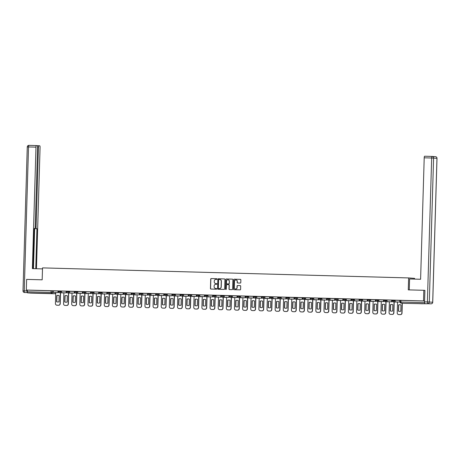 <?xml version="1.0" encoding="UTF-8"?>
<svg xmlns="http://www.w3.org/2000/svg" width="460" height="460" viewBox="0 0 460 460"><rect width="100%" height="100%" fill="white"/><g stroke="black" fill="none" stroke-linecap="round" stroke-linejoin="round"><path stroke-width="0.69" d="M217.045 279.088A0.368 0.356 -85.9 0 0 216.695 278.708L211.255 278.559A0.523 0.512 -85.9 0 0 210.726 279.07L210.444 288.523A0.523 0.512 -85.9 0 0 210.945 289.064L216.384 289.214A0.368 0.356 -85.9 0 0 216.752 288.857A0.368 0.356 -85.9 0 0 216.407 288.477L215.7 288.46A1.679 1.639 -85.9 0 1 214.113 286.735L214.136 285.947A1.679 1.639 -85.9 0 1 215.826 284.309L216.528 284.326A0.368 0.356 -85.9 0 0 216.896 283.969A0.368 0.356 -85.9 0 0 216.551 283.596L215.843 283.573A1.679 1.639 -85.9 0 1 214.256 281.848L214.279 281.06A1.679 1.639 -85.9 0 1 215.97 279.427L216.671 279.444A0.368 0.356 -85.9 0 0 217.045 279.088M36.369 293.141L41.469 293.33L36.369 293.141M417.392 303.6L422.493 303.79L417.392 303.6M240.252 283.061A0.523 0.512 -85.9 0 0 240.781 282.549L240.862 279.898A0.523 0.512 -85.9 0 0 240.384 279.358L234.324 279.191A0.523 0.512 -85.9 0 0 233.795 279.703L233.513 289.156A0.523 0.512 -85.9 0 0 234.013 289.696L240.051 289.863A0.523 0.512 -85.9 0 0 240.58 289.351L240.678 286.149A0.523 0.512 -85.9 0 0 240.177 285.608L237.596 285.539A0.523 0.512 -85.9 0 0 237.067 286.051L237.021 287.638A1.403 1.368 -85.9 0 1 235.549 289.001A1.403 1.368 -85.9 0 1 234.278 287.563L234.462 281.336A1.403 1.368 -85.9 0 1 235.934 279.973A1.403 1.368 -85.9 0 1 237.205 281.416L237.17 282.452A0.523 0.512 -85.9 0 0 237.67 282.992L240.252 283.061M26.312 290.041L26.628 279.392L42.17 279.818L42.527 267.887L408.629 277.932L408.279 289.869L423.821 290.294L423.51 300.943L26.312 290.041L27.364 290.116L27.318 291.772L55.608 292.589M224.934 279.461A0.523 0.512 -85.9 0 0 224.44 278.921L218.396 278.754A0.523 0.512 -85.9 0 0 217.867 279.266L217.591 288.719A0.523 0.512 -85.9 0 0 218.086 289.26L224.129 289.426A0.523 0.512 -85.9 0 0 224.658 288.914L224.934 279.461M226.36 278.973L232.403 279.139A0.523 0.512 -85.9 0 0 232.403 279.139A0.523 0.512 -85.9 0 1 232.898 279.68L232.616 289.133A0.523 0.512 -85.9 0 1 232.093 289.645L229.505 289.576A0.523 0.512 -85.9 0 1 229.011 289.035L229.12 285.2A0.523 0.512 -85.9 0 0 228.626 284.659L226.912 284.613A0.523 0.512 -85.9 0 0 226.383 285.125L226.262 289.116A0.368 0.356 -85.9 0 1 225.877 289.472A0.368 0.356 -85.9 0 1 225.549 289.098L225.831 279.484A0.523 0.512 -85.9 0 1 226.36 278.973L232.472 279.145M414.569 279.105L414.592 278.363L408.629 277.932M423.51 300.943L424.563 301.018L424.718 303.767L428.26 303.744A1.604 0.356 -88.4 0 1 428.26 303.744L431.077 303.824A1.604 1.564 -85.9 0 0 432.687 302.26L436.96 158.32L433.584 158.079L429.312 302.019L432.728 302.266L437 158.326A1.604 1.604 0 0 0 435.511 156.676A1.604 1.564 94.1 0 1 436.96 158.32M423.821 290.294L424.758 290.363M27.364 290.116L53.389 290.892M30.9 293.106L54.533 293.756L30.895 293.106L27.525 292.859L27.318 291.772M53.337 292.52L58.138 292.658L58.058 290.984L53.36 290.858L53.337 292.52L57.983 292.646L58.029 290.984M61.502 291.082L61.479 292.738L66.119 292.87L66.171 291.209L61.502 291.082M61.479 292.738L66.275 292.882L66.194 291.209M69.615 292.962L74.411 293.101L74.336 291.433L69.638 291.306L69.615 292.962L74.255 293.089L74.307 291.433M77.751 293.187L82.553 293.325L82.472 291.657L77.774 291.531L77.751 293.187L82.397 293.313L82.443 291.657M85.893 293.411L90.689 293.549L90.609 291.881L85.916 291.749L85.893 293.411L90.534 293.537L90.585 291.881M98.877 292.117L94.053 291.973L94.03 293.635L98.67 293.762L98.722 292.106M102.166 293.859L106.967 293.998L106.887 292.324L102.189 292.198L102.166 293.859L106.812 293.986L106.858 292.324M110.331 292.422L115.201 292.566L115.103 294.222L110.308 294.084L110.354 292.422M118.467 292.646L123.337 292.784L123.24 294.44L118.444 294.302L118.49 292.646M126.58 294.526L131.382 294.664L131.301 292.997L126.603 292.87L126.58 294.526L131.226 294.653L131.273 292.997M134.717 294.751L139.518 294.889L139.438 293.221L134.74 293.089L134.717 294.751L139.363 294.877L139.409 293.221M142.859 294.975L147.654 295.113L147.574 293.445L142.882 293.313L142.859 294.975L147.499 295.101L147.551 293.445M150.995 295.199L155.79 295.337L155.716 293.67L151.018 293.537L150.995 295.199L155.641 295.326L155.687 293.664M159.131 295.423L163.933 295.561L163.852 293.888L159.154 293.762L159.131 295.423L163.777 295.55L163.823 293.888M167.273 295.642L172.069 295.786L171.988 294.112L167.296 293.986L167.273 295.642L171.913 295.774L171.965 294.112M175.409 295.866L180.205 296.004L180.13 294.337L175.433 294.21L175.409 295.866L180.05 295.993L180.102 294.337M183.546 296.091L188.347 296.228L188.267 294.561L183.569 294.434L183.546 296.091L188.192 296.217L188.238 294.561M191.711 294.653L191.688 296.315L196.328 296.441L196.38 294.785L191.711 294.653M191.688 296.315L196.483 296.453L196.403 294.785M199.847 294.877L199.824 296.539L204.464 296.666L204.516 295.009L199.847 294.877M207.96 296.763L212.761 296.901L212.681 295.234L207.983 295.101L207.96 296.763L212.606 296.89L212.652 295.228M216.096 296.987L220.898 297.125L220.817 295.452L216.125 295.326L216.096 296.987L220.742 297.114L220.794 295.452M224.238 297.206L229.034 297.35L228.953 295.676L224.261 295.55L224.238 297.206L228.879 297.338L228.93 295.676M232.375 297.43L237.17 297.568L237.095 295.901L232.398 295.774L232.375 297.43L237.021 297.557L237.067 295.901M240.511 297.654L245.312 297.792L245.232 296.125L240.534 295.998L240.511 297.654L245.157 297.781L245.203 296.125M248.676 296.217L253.546 296.361L253.448 298.017L248.653 297.879L248.699 296.217M256.789 298.103L261.585 298.241L261.51 296.573L256.812 296.441L256.789 298.103L261.43 298.229L261.481 296.568M264.925 298.327L269.727 298.465L269.646 296.792L264.948 296.666L264.925 298.327L269.571 298.454L269.617 296.792M273.067 298.551L277.863 298.69L277.782 297.016L273.09 296.89L273.067 298.551L277.708 298.678L277.76 297.016M281.204 298.77L285.999 298.908L285.919 297.24L281.227 297.114L281.204 298.77L285.844 298.902L285.896 297.24M289.34 298.994L294.141 299.132L294.061 297.465L289.363 297.338L289.34 298.994L293.986 299.121L294.032 297.465M297.482 299.218L302.277 299.356L302.197 297.689L297.505 297.557L297.482 299.218L302.122 299.345L302.174 297.689M310.466 297.925L305.641 297.781L305.618 299.443L310.259 299.569L310.31 297.913M313.754 299.667L318.556 299.805L318.475 298.137L313.777 298.005L313.754 299.667L318.4 299.793L318.447 298.132M321.891 299.891L326.692 300.029L326.611 298.356L321.914 298.229L321.891 299.891L326.537 300.018L326.583 298.356M330.056 298.454L330.033 300.11L334.673 300.242L334.725 298.58L330.056 298.454M330.033 300.11L334.828 300.253L334.748 298.58M338.169 300.334L342.964 300.472L342.89 298.804L338.192 298.678L338.169 300.334L342.809 300.46L342.861 298.804M346.305 300.558L351.106 300.696L351.026 299.029L346.328 298.902L346.305 300.558L350.951 300.685L350.997 299.029M354.447 300.782L359.243 300.921L359.162 299.253L354.47 299.121L354.447 300.782L359.087 300.909L359.139 299.253M362.584 301.007L367.379 301.145L367.304 299.477L362.606 299.345L362.584 301.007L367.224 301.133L367.275 299.477M370.72 301.231L375.521 301.369L375.44 299.702L370.743 299.569L370.72 301.231L375.366 301.358L375.412 299.696M378.885 299.793L383.755 299.937L383.657 301.593L378.862 301.455L378.908 299.793M387.021 300.018L391.897 300.156L391.793 301.817L386.998 301.674L387.044 300.018M395.134 301.898L399.935 302.036L399.855 300.368L395.157 300.242L395.134 301.898L399.78 302.024L399.826 300.368M391.989 300.133L395.186 300.271M383.853 299.909L387.044 300.046M375.711 299.69L378.908 299.828M367.574 299.466L370.772 299.604M359.438 299.241L362.629 299.379M351.296 299.017L354.493 299.155M343.16 298.793L346.357 298.931M335.024 298.569L338.215 298.707M326.882 298.35L330.079 298.483M318.745 298.126L321.942 298.264M310.609 297.902L313.806 298.04M302.473 297.678L305.664 297.815M294.331 297.453L297.528 297.591M286.195 297.229L289.392 297.367M278.058 297.005L281.25 297.143M272.004 296.844L271.986 297.43A1.069 1.046 94.1 0 1 270.865 298.471A1.069 1.046 94.1 0 1 269.899 297.373L269.893 296.78L273.113 296.924M261.78 296.562L264.977 296.7M253.644 296.338L256.835 296.476M245.502 296.113L248.699 296.251M237.366 295.889L240.563 296.027M229.23 295.665L232.421 295.803M221.087 295.447L224.284 295.579M212.951 295.222L216.148 295.36M204.815 294.998L208.012 295.136M196.679 294.774L199.87 294.912M188.537 294.549L191.734 294.688M180.4 294.325L183.597 294.463M172.264 294.101L175.455 294.239M164.122 293.882L167.319 294.015M155.986 293.658L159.183 293.796M147.85 293.434L151.041 293.572M139.708 293.21L142.905 293.348M131.571 292.986L134.768 293.123M123.435 292.761L126.632 292.899M115.299 292.537L118.49 292.675M107.157 292.318L110.354 292.457M99.021 292.094L102.218 292.232M90.884 291.87L94.076 292.008M82.742 291.646L85.939 291.784M74.606 291.421L77.803 291.559M66.47 291.197L69.661 291.335M58.328 290.979L61.525 291.111M424.563 301.018L400.125 300.357M216.614 283.601L215.964 283.584M216.464 288.483L215.82 288.466M216.758 278.714L211.376 278.57A0.523 0.512 -85.9 0 0 210.847 279.082L210.565 288.535A0.523 0.512 -85.9 0 0 210.99 289.064M224.514 278.927L218.517 278.766A0.523 0.512 -85.9 0 0 217.988 279.277L217.706 288.73A0.523 0.512 -85.9 0 0 218.132 289.26M218.937 279.507A0.368 0.356 -85.9 0 0 218.569 279.864L218.322 288.161A0.368 0.356 -85.9 0 0 218.672 288.541L219.414 288.558A1.679 1.639 -85.9 0 0 221.105 286.925L221.271 281.25A1.679 1.639 -85.9 0 0 219.684 279.525L218.937 279.507M219.811 279.536A1.679 1.639 -85.9 0 1 221.392 281.261L221.22 286.931A1.679 1.639 -85.9 0 1 219.535 288.57L218.655 288.541M228.672 284.665L228.746 284.671A0.523 0.512 -85.9 0 1 229.241 285.211L229.126 289.041A0.523 0.512 -85.9 0 0 229.552 289.576M226.481 278.984A0.523 0.512 -85.9 0 0 225.952 279.496L225.664 289.104A0.368 0.356 -85.9 0 0 225.94 289.472M229.241 281.221A1.403 1.368 -85.9 0 0 227.97 279.783A1.403 1.368 -85.9 0 0 226.498 281.146L226.435 283.337A0.523 0.512 -85.9 0 0 226.929 283.877L228.649 283.923A0.523 0.512 -85.9 0 0 229.178 283.412L229.362 281.233A1.403 1.368 -85.9 0 0 228.033 279.789M227.004 283.883A0.523 0.512 -85.9 0 0 227.05 283.889L228.769 283.935A0.523 0.512 -85.9 0 0 229.293 283.423L229.178 283.412M229.362 281.233L229.293 283.423M235.997 279.979A1.403 1.368 -85.9 0 1 237.325 281.422L237.291 282.457A0.523 0.512 -85.9 0 0 237.716 282.992M235.606 289.006A1.403 1.368 -85.9 0 0 237.136 287.644L237.021 287.638M240.252 285.614L237.711 285.545A0.523 0.512 -85.9 0 0 237.187 286.057L237.136 287.644M240.436 279.364L234.445 279.203A0.523 0.512 -85.9 0 0 233.916 279.714L233.634 289.167A0.523 0.512 -85.9 0 0 234.059 289.696M60.547 292.755L60.225 303.692A1.604 1.564 94.1 0 1 58.61 305.256L57.097 305.216A1.604 1.564 -85.9 0 1 56.959 305.204L57.097 305.216M57.73 302.007A3.318 3.237 94.1 0 1 56.758 301.754L56.942 295.538A3.318 3.237 -85.9 0 1 58.213 295.337M60.392 292.744L60.07 303.68A1.604 1.564 94.1 0 1 58.454 305.244L56.942 305.204A1.604 1.564 -85.9 0 1 55.424 303.554L55.752 292.589M56.787 295.527L56.603 301.743A3.318 3.237 94.1 0 0 59.001 301.806L59.185 295.596A3.318 3.237 -85.9 0 0 56.787 295.527L56.942 295.538M42.498 268.893L32.372 268.611L35.978 147.148L28.52 146.941L24.248 290.881L27.065 290.956L27.088 290.093M35.236 227.033L36.081 227.056L38.444 147.327L37.599 147.303M36.081 227.056A1.604 0.356 91.6 0 0 36.392 228.683L34.264 228.626M35.765 268.703L36.95 228.723L36.392 228.683M36.466 268.726L40.066 147.441A1.604 0.356 91.6 0 0 39.755 145.814L38.853 145.745A1.604 0.356 91.6 0 0 38.847 145.745A1.604 0.356 91.6 0 0 38.444 147.327M27.065 290.956A1.604 0.356 91.6 0 0 27.376 292.589L24.489 292.508A1.604 1.564 94.1 0 0 24.558 292.514A1.604 0.356 -88.4 0 1 24.248 290.881L23.04 290.864M34.833 228.574L34.828 228.574A1.604 0.356 91.6 0 0 34.833 228.574A1.604 0.356 91.6 0 0 35.236 226.993L37.599 147.263A1.604 0.356 91.6 0 0 37.289 145.636L36.386 145.567A1.604 0.356 91.6 0 0 36.38 145.567A1.604 0.356 91.6 0 0 35.978 147.148M34.828 228.574L34.27 228.534L33.08 268.634M33.471 268.64L34.655 228.66L34.264 228.637M34.655 228.66L36.95 228.723M409.268 289.892L409.59 278.967L420.601 279.266L424.206 157.803A1.604 0.356 -88.4 0 1 424.603 156.222A1.604 0.356 -88.4 0 1 424.609 156.222L432.066 156.429A1.604 0.356 91.6 0 0 431.664 158.01L424.206 157.803M424.885 303.502A1.604 0.356 -88.4 0 1 424.574 301.869L424.913 290.363M68.684 292.974L68.362 303.916A1.604 1.564 94.1 0 1 66.746 305.48L65.234 305.434A1.604 1.564 -85.9 0 1 65.101 305.428M65.866 302.231A3.318 3.237 94.1 0 1 64.894 301.978L65.079 295.763A3.318 3.237 -85.9 0 1 66.349 295.561M68.528 292.962L68.206 303.905A1.604 1.564 94.1 0 1 66.591 305.469L65.079 305.423A1.604 1.564 -85.9 0 1 63.56 303.778L63.888 292.813M64.923 295.751L64.739 301.967A3.318 3.237 94.1 0 0 67.137 302.03L67.321 295.815A3.318 3.237 -85.9 0 0 64.923 295.751L65.079 295.763M76.826 293.198L76.498 304.141A1.604 1.564 94.1 0 1 74.888 305.699L73.376 305.659A1.604 1.564 -85.9 0 1 73.238 305.653L73.376 305.659M74.008 302.456A3.318 3.237 94.1 0 1 73.031 302.203L73.215 295.987A3.318 3.237 -85.9 0 1 74.485 295.786M76.67 293.187L76.343 304.129A1.604 1.564 94.1 0 1 74.733 305.693L73.221 305.647A1.604 1.564 -85.9 0 1 71.703 304.002L72.025 293.037M73.059 295.975L72.875 302.191A3.318 3.237 94.1 0 0 75.279 302.254L75.463 296.039A3.318 3.237 -85.9 0 0 73.059 295.975L73.215 295.987M84.962 293.422L84.634 304.365A1.604 1.564 94.1 0 1 83.024 305.923L81.512 305.883A1.604 1.564 -85.9 0 1 81.374 305.871L81.512 305.883M82.145 302.68A3.318 3.237 94.1 0 1 81.173 302.421L81.357 296.211A3.318 3.237 -85.9 0 1 82.627 296.01M84.807 293.411L84.479 304.353A1.604 1.564 94.1 0 1 82.869 305.911L81.357 305.871A1.604 1.564 -85.9 0 1 79.839 304.227L80.166 293.261M81.201 296.2L81.017 302.416A3.318 3.237 94.1 0 0 83.415 302.479L83.599 296.263A3.318 3.237 -85.9 0 0 81.201 296.2L81.357 296.211M93.098 293.647L92.776 304.583A1.604 1.564 94.1 0 1 91.16 306.147L89.648 306.107A1.604 1.564 -85.9 0 1 89.51 306.096L89.648 306.107M90.281 302.904A3.318 3.237 94.1 0 1 89.309 302.645L89.493 296.43A3.318 3.237 -85.9 0 1 90.764 296.228M92.943 293.635L92.621 304.577A1.604 1.564 94.1 0 1 91.005 306.136L89.493 306.096A1.604 1.564 -85.9 0 1 87.975 304.445L88.303 293.486M89.338 296.418L89.154 302.634A3.318 3.237 94.1 0 0 91.551 302.703L91.735 296.487A3.318 3.237 -85.9 0 0 89.338 296.418L89.493 296.43M101.24 293.871L100.912 304.808A1.604 1.564 94.1 0 1 99.302 306.372L97.784 306.331A1.604 1.564 -85.9 0 1 97.652 306.32M98.423 303.128A3.318 3.237 94.1 0 1 97.445 302.87L97.629 296.654A3.318 3.237 -85.9 0 1 98.9 296.453M98.877 292.111L98.825 293.773L94.03 293.635M101.085 293.859L100.757 304.796A1.604 1.564 94.1 0 1 99.147 306.36L97.635 306.32A1.604 1.564 -85.9 0 1 96.117 304.669L96.439 293.71M97.474 296.642L97.29 302.858A3.318 3.237 94.1 0 0 99.693 302.927L99.877 296.711A3.318 3.237 -85.9 0 0 97.474 296.642L97.629 296.654M109.376 294.095L109.049 305.032A1.604 1.564 94.1 0 1 107.439 306.596L105.926 306.555A1.604 1.564 -85.9 0 1 105.788 306.544M106.559 303.353A3.318 3.237 94.1 0 1 105.581 303.094L105.771 296.878A3.318 3.237 -85.9 0 1 107.036 296.677M109.221 294.084L108.893 305.02A1.604 1.564 94.1 0 1 107.284 306.584L105.771 306.544A1.604 1.564 -85.9 0 1 104.253 304.894L104.581 293.928M105.616 296.867L105.432 303.082A3.318 3.237 94.1 0 0 107.83 303.151L108.014 296.936A3.318 3.237 -85.9 0 0 105.616 296.867L105.771 296.878M117.513 294.314L117.191 305.256A1.604 1.564 94.1 0 1 115.575 306.82L114.063 306.78A1.604 1.564 -85.9 0 1 113.925 306.768M114.695 303.571A3.318 3.237 94.1 0 1 113.723 303.318L113.907 297.103A3.318 3.237 -85.9 0 1 115.178 296.901M115.103 294.222L110.308 294.084M114.948 294.21L115 292.548M117.357 294.308L117.035 305.244A1.604 1.564 94.1 0 1 115.42 306.808L113.907 306.768A1.604 1.564 -85.9 0 1 112.389 305.118L112.717 294.153M113.752 297.091L113.568 303.307A3.318 3.237 94.1 0 0 115.966 303.37L116.15 297.154A3.318 3.237 -85.9 0 0 113.752 297.091L113.907 297.103M125.649 294.538L125.327 305.48A1.604 1.564 94.1 0 1 123.711 307.044L122.199 306.998A1.604 1.564 -85.9 0 1 122.067 306.992M122.837 303.796A3.318 3.237 94.1 0 1 121.86 303.542L122.044 297.327A3.318 3.237 -85.9 0 1 123.314 297.125M123.24 294.44L118.444 294.302M123.084 294.434L123.136 292.773M125.494 294.526L125.172 305.469A1.604 1.564 94.1 0 1 123.562 307.033L122.044 306.987A1.604 1.564 -85.9 0 1 120.531 305.342L120.853 294.377M121.888 297.315L121.704 303.531A3.318 3.237 94.1 0 0 124.102 303.594L124.292 297.378A3.318 3.237 -85.9 0 0 121.888 297.315L122.044 297.327M133.791 294.762L133.463 305.704A1.604 1.564 94.1 0 1 131.853 307.263L130.341 307.222A1.604 1.564 -85.9 0 1 130.203 307.211M130.974 304.02A3.318 3.237 94.1 0 1 129.996 303.767L130.18 297.551A3.318 3.237 -85.9 0 1 131.451 297.35M133.636 294.751L133.308 305.693A1.604 1.564 94.1 0 1 131.698 307.251L130.186 307.211A1.604 1.564 -85.9 0 1 128.668 305.566L128.99 294.601M130.03 297.539L129.841 303.755A3.318 3.237 94.1 0 0 132.244 303.818L132.428 297.603A3.318 3.237 -85.9 0 0 130.03 297.539L130.18 297.551M141.927 294.986L141.605 305.929A1.604 1.564 94.1 0 1 139.989 307.487L138.477 307.447A1.604 1.564 -85.9 0 1 138.339 307.435M139.11 304.244A3.318 3.237 94.1 0 1 138.138 303.985L138.322 297.775A3.318 3.237 -85.9 0 1 139.593 297.568M141.772 294.975L141.45 305.917A1.604 1.564 94.1 0 1 139.834 307.475L138.322 307.435A1.604 1.564 -85.9 0 1 136.804 305.785L137.132 294.825M138.167 297.764L137.983 303.974A3.318 3.237 94.1 0 0 140.38 304.043L140.564 297.827A3.318 3.237 -85.9 0 0 138.167 297.764L138.322 297.775M150.064 295.211L149.742 306.147A1.604 1.564 94.1 0 1 148.126 307.711L146.613 307.671A1.604 1.564 -85.9 0 1 146.481 307.659M147.246 304.468A3.318 3.237 94.1 0 1 146.274 304.209L146.458 297.994A3.318 3.237 -85.9 0 1 147.729 297.792M149.908 295.199L149.586 306.136A1.604 1.564 94.1 0 1 147.97 307.7L146.458 307.659A1.604 1.564 -85.9 0 1 144.94 306.009L145.268 295.05M146.303 297.982L146.119 304.198A3.318 3.237 94.1 0 0 148.517 304.267L148.701 298.051A3.318 3.237 -85.9 0 0 146.303 297.982L146.458 297.994M158.205 295.435L157.878 306.372A1.604 1.564 94.1 0 1 156.268 307.935L154.755 307.895A1.604 1.564 -85.9 0 1 154.617 307.884M155.388 304.692A3.318 3.237 94.1 0 1 154.411 304.434L154.594 298.218A3.318 3.237 -85.9 0 1 155.865 298.017M158.05 295.423L157.722 306.36A1.604 1.564 94.1 0 1 156.112 307.924L154.6 307.884A1.604 1.564 -85.9 0 1 153.082 306.233L153.404 295.268M154.439 298.207L154.255 304.422A3.318 3.237 94.1 0 0 156.659 304.491L156.843 298.275A3.318 3.237 -85.9 0 0 154.439 298.207L154.594 298.218M166.342 295.659L166.014 306.596A1.604 1.564 94.1 0 1 164.404 308.16L162.892 308.119A1.604 1.564 -85.9 0 1 162.754 308.108M163.524 304.911A3.318 3.237 94.1 0 1 162.552 304.658L162.736 298.442A3.318 3.237 -85.9 0 1 164.007 298.241M166.186 295.648L165.864 306.584A1.604 1.564 94.1 0 1 164.249 308.148L162.736 308.108A1.604 1.564 -85.9 0 1 161.218 306.458L161.546 295.492M162.581 298.431L162.397 304.647A3.318 3.237 94.1 0 0 164.795 304.71L164.979 298.5A3.318 3.237 -85.9 0 0 162.581 298.431L162.736 298.442M174.478 295.878L174.156 306.82A1.604 1.564 94.1 0 1 172.54 308.384L171.028 308.338A1.604 1.564 -85.9 0 1 170.896 308.332M171.66 305.135A3.318 3.237 94.1 0 1 170.689 304.882L170.873 298.666A3.318 3.237 -85.9 0 1 172.143 298.465M174.323 295.866L174.001 306.808A1.604 1.564 94.1 0 1 172.385 308.372L170.873 308.327A1.604 1.564 -85.9 0 1 169.355 306.682L169.683 295.717M170.717 298.655L170.533 304.871A3.318 3.237 94.1 0 0 172.931 304.934L173.115 298.718A3.318 3.237 -85.9 0 0 170.717 298.655L170.873 298.666M182.62 296.102L182.292 307.044A1.604 1.564 94.1 0 1 180.682 308.608L179.17 308.562A1.604 1.564 -85.9 0 1 179.032 308.556L179.17 308.562M179.802 305.359A3.318 3.237 94.1 0 1 178.825 305.106L179.009 298.891A3.318 3.237 -85.9 0 1 180.28 298.69M182.465 296.091L182.137 307.033A1.604 1.564 94.1 0 1 180.527 308.597L179.015 308.551A1.604 1.564 -85.9 0 1 177.497 306.906L177.819 295.941M178.854 298.879L178.67 305.095A3.318 3.237 94.1 0 0 181.073 305.158L181.257 298.942A3.318 3.237 -85.9 0 0 178.854 298.879L179.009 298.891M190.756 296.326L190.428 307.268A1.604 1.564 94.1 0 1 188.818 308.827L187.306 308.786A1.604 1.564 -85.9 0 1 187.168 308.775L187.306 308.786M187.939 305.584A3.318 3.237 94.1 0 1 186.961 305.331L187.151 299.115A3.318 3.237 -85.9 0 1 188.416 298.914M190.601 296.315L190.273 307.257A1.604 1.564 94.1 0 1 188.663 308.815L187.151 308.775A1.604 1.564 -85.9 0 1 185.633 307.13L185.961 296.165M186.996 299.103L186.812 305.319A3.318 3.237 94.1 0 0 189.209 305.382L189.393 299.167A3.318 3.237 -85.9 0 0 186.996 299.103L187.151 299.115M198.892 296.55L198.57 307.493A1.604 1.564 94.1 0 1 196.955 309.051L195.442 309.011A1.604 1.564 -85.9 0 1 195.304 308.999L195.442 309.011M196.075 305.808A3.318 3.237 94.1 0 1 195.103 305.549L195.287 299.334A3.318 3.237 -85.9 0 1 196.558 299.132M198.737 296.539L198.415 307.481A1.604 1.564 94.1 0 1 196.799 309.039L195.287 308.999A1.604 1.564 -85.9 0 1 193.769 307.349L194.097 296.389M195.132 299.328L194.948 305.538A3.318 3.237 94.1 0 0 197.346 305.607L197.53 299.391A3.318 3.237 -85.9 0 0 195.132 299.328L195.287 299.334M207.029 296.775L206.707 307.711A1.604 1.564 94.1 0 1 205.097 309.275L203.579 309.235A1.604 1.564 -85.9 0 1 203.446 309.223L203.579 309.235M204.217 306.032A3.318 3.237 94.1 0 1 203.239 305.773L203.423 299.558A3.318 3.237 -85.9 0 1 204.694 299.356M204.671 295.015L204.619 296.677L199.824 296.539M206.879 296.763L206.552 307.7A1.604 1.564 94.1 0 1 204.941 309.264L203.423 309.223A1.604 1.564 -85.9 0 1 201.911 307.573L202.233 296.614M203.268 299.546L203.084 305.762A3.318 3.237 94.1 0 0 205.482 305.831L205.672 299.615A3.318 3.237 -85.9 0 0 203.268 299.546L203.423 299.558M215.171 296.999L214.843 307.935A1.604 1.564 94.1 0 1 213.233 309.499L211.721 309.459A1.604 1.564 -85.9 0 1 211.583 309.448L211.721 309.459M212.353 306.256A3.318 3.237 94.1 0 1 211.376 305.998L211.56 299.782A3.318 3.237 -85.9 0 1 212.83 299.581M215.015 296.987L214.688 307.924A1.604 1.564 94.1 0 1 213.078 309.488L211.565 309.448A1.604 1.564 -85.9 0 1 210.047 307.797L210.369 296.832M211.41 299.77L211.22 305.986A3.318 3.237 94.1 0 0 213.624 306.055L213.808 299.839A3.318 3.237 -85.9 0 0 211.41 299.77L211.56 299.782M223.307 297.223L222.985 308.16A1.604 1.564 94.1 0 1 221.369 309.724L219.857 309.683A1.604 1.564 -85.9 0 1 219.719 309.672L219.857 309.683M220.489 306.475A3.318 3.237 94.1 0 1 219.518 306.222L219.702 300.006A3.318 3.237 -85.9 0 1 220.972 299.805M223.152 297.212L222.83 308.148A1.604 1.564 94.1 0 1 221.214 309.712L219.702 309.672A1.604 1.564 -85.9 0 1 218.184 308.022L218.511 297.056M219.546 299.995L219.362 306.21A3.318 3.237 94.1 0 0 221.76 306.274L221.944 300.064A3.318 3.237 -85.9 0 0 219.546 299.995L219.702 300.006M231.443 297.442L231.121 308.384A1.604 1.564 94.1 0 1 229.505 309.948L227.993 309.902A1.604 1.564 -85.9 0 1 227.861 309.896M228.626 306.699A3.318 3.237 94.1 0 1 227.654 306.446L227.838 300.23A3.318 3.237 -85.9 0 1 229.109 300.029M231.288 297.43L230.966 308.372A1.604 1.564 94.1 0 1 229.35 309.936L227.838 309.891A1.604 1.564 -85.9 0 1 226.32 308.246L226.648 297.281M227.683 300.219L227.499 306.435A3.318 3.237 94.1 0 0 229.896 306.498L230.08 300.282A3.318 3.237 -85.9 0 0 227.683 300.219L227.838 300.23M239.585 297.666L239.257 308.608A1.604 1.564 94.1 0 1 237.647 310.166L236.135 310.126A1.604 1.564 -85.9 0 1 235.997 310.12M236.768 306.923A3.318 3.237 94.1 0 1 235.79 306.671L235.974 300.455A3.318 3.237 -85.9 0 1 237.245 300.253M239.43 297.654L239.102 308.597A1.604 1.564 94.1 0 1 237.492 310.161L235.98 310.115A1.604 1.564 -85.9 0 1 234.462 308.47L234.784 297.505M235.819 300.443L235.635 306.659A3.318 3.237 94.1 0 0 238.038 306.722L238.222 300.506A3.318 3.237 -85.9 0 0 235.819 300.443L235.974 300.455M247.721 297.89L247.399 308.832A1.604 1.564 94.1 0 1 245.784 310.391L244.271 310.35A1.604 1.564 -85.9 0 1 244.133 310.339M244.904 307.148A3.318 3.237 94.1 0 1 243.932 306.889L244.116 300.679A3.318 3.237 -85.9 0 1 245.387 300.478M247.566 297.879L247.244 308.821A1.604 1.564 94.1 0 1 245.628 310.379L244.116 310.339A1.604 1.564 -85.9 0 1 242.598 308.689L242.926 297.729M243.961 300.667L243.777 306.883A3.318 3.237 94.1 0 0 246.175 306.947L246.359 300.731A3.318 3.237 -85.9 0 0 243.961 300.667L244.116 300.679M255.858 298.115L255.536 309.051A1.604 1.564 94.1 0 1 253.92 310.615L252.408 310.575A1.604 1.564 -85.9 0 1 252.275 310.563M253.04 307.372A3.318 3.237 94.1 0 1 252.068 307.113L252.252 300.897A3.318 3.237 -85.9 0 1 253.523 300.696M253.448 298.017L248.653 297.879M253.293 298.005L253.345 296.349M255.702 298.103L255.38 309.045A1.604 1.564 94.1 0 1 253.765 310.603L252.252 310.563A1.604 1.564 -85.9 0 1 250.734 308.913L251.062 297.953M252.097 300.886L251.913 307.102A3.318 3.237 94.1 0 0 254.311 307.171L254.495 300.955A3.318 3.237 -85.9 0 0 252.097 300.886L252.252 300.897M264 298.339L263.672 309.275A1.604 1.564 94.1 0 1 262.062 310.839L260.55 310.799A1.604 1.564 -85.9 0 1 260.412 310.787M261.182 307.596A3.318 3.237 94.1 0 1 260.205 307.337L260.389 301.122A3.318 3.237 -85.9 0 1 261.659 300.921M263.844 298.327L263.517 309.264A1.604 1.564 94.1 0 1 261.907 310.828L260.394 310.787A1.604 1.564 -85.9 0 1 258.877 309.137L259.198 298.178M260.233 301.11L260.049 307.326A3.318 3.237 94.1 0 0 262.453 307.395L262.637 301.179A3.318 3.237 -85.9 0 0 260.233 301.11L260.389 301.122M272.136 298.563L271.808 309.499A1.604 1.564 94.1 0 1 270.198 311.063L268.686 311.023A1.604 1.564 -85.9 0 1 268.548 311.012M269.318 307.82A3.318 3.237 94.1 0 1 268.347 307.562L268.531 301.346A3.318 3.237 -85.9 0 1 269.801 301.145M271.981 298.551L271.653 309.488A1.604 1.564 94.1 0 1 270.043 311.052L268.531 311.012A1.604 1.564 -85.9 0 1 267.013 309.361L267.34 298.396M268.375 301.334L268.191 307.55A3.318 3.237 94.1 0 0 270.589 307.619L270.773 301.403A3.318 3.237 -85.9 0 0 268.375 301.334L268.531 301.346M280.272 298.781L279.95 309.724A1.604 1.564 94.1 0 1 278.334 311.288L276.822 311.242A1.604 1.564 -85.9 0 1 276.684 311.236M277.455 308.039A3.318 3.237 94.1 0 1 276.483 307.786L276.667 301.57A3.318 3.237 -85.9 0 1 277.938 301.369M280.117 298.776L279.795 309.712A1.604 1.564 94.1 0 1 278.179 311.276L276.667 311.236A1.604 1.564 -85.9 0 1 275.149 309.586L275.477 298.62M276.512 301.559L276.328 307.774A3.318 3.237 94.1 0 0 278.726 307.838L278.909 301.622A3.318 3.237 -85.9 0 0 276.512 301.559L276.667 301.57M288.408 299.006L288.086 309.948A1.604 1.564 94.1 0 1 286.476 311.512L284.958 311.466A1.604 1.564 -85.9 0 1 284.826 311.46M285.597 308.263A3.318 3.237 94.1 0 1 284.619 308.01L284.803 301.794A3.318 3.237 -85.9 0 1 286.074 301.593M288.259 298.994L287.931 309.936A1.604 1.564 94.1 0 1 286.321 311.5L284.809 311.454A1.604 1.564 -85.9 0 1 283.291 309.81L283.613 298.845M284.648 301.783L284.464 307.999A3.318 3.237 94.1 0 0 286.867 308.062L287.051 301.846A3.318 3.237 -85.9 0 0 284.648 301.783L284.803 301.794M296.55 299.23L296.223 310.172A1.604 1.564 94.1 0 1 294.613 311.73L293.101 311.69A1.604 1.564 -85.9 0 1 292.962 311.679M293.733 308.487A3.318 3.237 94.1 0 1 292.755 308.234L292.945 302.019A3.318 3.237 -85.9 0 1 294.21 301.817M296.395 299.218L296.067 310.161A1.604 1.564 94.1 0 1 294.457 311.719L292.945 311.679A1.604 1.564 -85.9 0 1 291.427 310.034L291.755 299.069M292.79 302.007L292.6 308.223A3.318 3.237 94.1 0 0 295.004 308.286L295.188 302.07A3.318 3.237 -85.9 0 0 292.79 302.007L292.945 302.019M304.687 299.454L304.365 310.397A1.604 1.564 94.1 0 1 302.749 311.955L301.237 311.914A1.604 1.564 -85.9 0 1 301.099 311.903M301.869 308.712A3.318 3.237 94.1 0 1 300.897 308.453L301.082 302.243A3.318 3.237 -85.9 0 1 302.352 302.036M304.531 299.443L304.209 310.385A1.604 1.564 94.1 0 1 302.594 311.943L301.082 311.903A1.604 1.564 -85.9 0 1 299.563 310.253L299.891 299.293M300.926 302.231L300.742 308.441A3.318 3.237 94.1 0 0 303.14 308.51L303.324 302.295A3.318 3.237 -85.9 0 0 300.926 302.231L301.082 302.243M312.823 299.678L312.501 310.615A1.604 1.564 94.1 0 1 310.885 312.179L309.373 312.139A1.604 1.564 -85.9 0 1 309.241 312.127M310.011 308.936A3.318 3.237 94.1 0 1 309.034 308.677L309.218 302.461A3.318 3.237 -85.9 0 1 310.488 302.26M310.466 297.919L310.414 299.581L305.618 299.443M312.668 299.667L312.346 310.603A1.604 1.564 94.1 0 1 310.736 312.167L309.218 312.127A1.604 1.564 -85.9 0 1 307.705 310.477L308.027 299.517M309.062 302.45L308.878 308.666A3.318 3.237 94.1 0 0 311.276 308.735L311.466 302.519A3.318 3.237 -85.9 0 0 309.062 302.45L309.218 302.461M320.965 299.903L320.637 310.839A1.604 1.564 94.1 0 1 319.027 312.403L317.515 312.363A1.604 1.564 -85.9 0 1 317.377 312.351L317.515 312.363M318.147 309.16A3.318 3.237 94.1 0 1 317.17 308.901L317.354 302.686A3.318 3.237 -85.9 0 1 318.625 302.484M320.81 299.891L320.482 310.828A1.604 1.564 94.1 0 1 318.872 312.392L317.36 312.351A1.604 1.564 -85.9 0 1 315.842 310.701L316.164 299.736M317.199 302.674L317.015 308.89A3.318 3.237 94.1 0 0 319.418 308.959L319.602 302.743A3.318 3.237 -85.9 0 0 317.199 302.674L317.354 302.686M329.101 300.127L328.779 311.063A1.604 1.564 94.1 0 1 327.163 312.627L325.651 312.587A1.604 1.564 -85.9 0 1 325.513 312.576L325.651 312.587M326.284 309.379A3.318 3.237 94.1 0 1 325.312 309.126L325.496 302.91A3.318 3.237 -85.9 0 1 326.767 302.709M328.946 300.115L328.624 311.052A1.604 1.564 94.1 0 1 327.008 312.616L325.496 312.576A1.604 1.564 -85.9 0 1 323.978 310.925L324.306 299.96M325.341 302.898L325.157 309.114A3.318 3.237 94.1 0 0 327.554 309.178L327.738 302.967A3.318 3.237 -85.9 0 0 325.341 302.898L325.496 302.91M337.237 300.346L336.916 311.288A1.604 1.564 94.1 0 1 335.3 312.852L333.787 312.806A1.604 1.564 -85.9 0 1 333.655 312.8L333.787 312.806M334.42 309.603A3.318 3.237 94.1 0 1 333.448 309.35L333.632 303.134A3.318 3.237 -85.9 0 1 334.903 302.933M337.082 300.334L336.76 311.276A1.604 1.564 94.1 0 1 335.144 312.84L333.632 312.794A1.604 1.564 -85.9 0 1 332.114 311.15L332.442 300.184M333.477 303.123L333.293 309.339A3.318 3.237 94.1 0 0 335.691 309.402L335.875 303.186A3.318 3.237 -85.9 0 0 333.477 303.123L333.632 303.134M345.379 300.57L345.052 311.512A1.604 1.564 94.1 0 1 343.442 313.076L341.929 313.03A1.604 1.564 -85.9 0 1 341.791 313.024L341.929 313.03M342.562 309.827A3.318 3.237 94.1 0 1 341.584 309.574L341.768 303.358A3.318 3.237 -85.9 0 1 343.039 303.157M345.224 300.558L344.897 311.5A1.604 1.564 94.1 0 1 343.286 313.065L341.774 313.018A1.604 1.564 -85.9 0 1 340.256 311.374L340.578 300.409M341.613 303.347L341.429 309.563A3.318 3.237 94.1 0 0 343.833 309.626L344.017 303.41A3.318 3.237 -85.9 0 0 341.613 303.347L341.768 303.358M353.516 300.794L353.188 311.736A1.604 1.564 94.1 0 1 351.578 313.294L350.066 313.254A1.604 1.564 -85.9 0 1 349.928 313.243L350.066 313.254M350.698 310.051A3.318 3.237 94.1 0 1 349.726 309.793L349.91 303.583A3.318 3.237 -85.9 0 1 351.181 303.381M353.36 300.782L353.038 311.725A1.604 1.564 94.1 0 1 351.423 313.283L349.91 313.243A1.604 1.564 -85.9 0 1 348.392 311.598L348.72 300.633M349.755 303.571L349.571 309.787A3.318 3.237 94.1 0 0 351.969 309.85L352.153 303.634A3.318 3.237 -85.9 0 0 349.755 303.571L349.91 303.583M361.652 301.018L361.33 311.955A1.604 1.564 94.1 0 1 359.714 313.519L358.202 313.478A1.604 1.564 -85.9 0 1 358.07 313.467M358.834 310.276A3.318 3.237 94.1 0 1 357.863 310.017L358.047 303.801A3.318 3.237 -85.9 0 1 359.317 303.6M361.497 301.007L361.175 311.949A1.604 1.564 94.1 0 1 359.559 313.507L358.047 313.467A1.604 1.564 -85.9 0 1 356.529 311.817L356.856 300.857M357.891 303.79L357.707 310.005A3.318 3.237 94.1 0 0 360.105 310.074L360.289 303.859A3.318 3.237 -85.9 0 0 357.891 303.79L358.047 303.801M369.794 301.242L369.466 312.179A1.604 1.564 94.1 0 1 367.856 313.743L366.344 313.703A1.604 1.564 -85.9 0 1 366.206 313.691M366.976 310.5A3.318 3.237 94.1 0 1 365.999 310.241L366.183 304.025A3.318 3.237 -85.9 0 1 367.454 303.824M369.639 301.231L369.311 312.167A1.604 1.564 94.1 0 1 367.701 313.731L366.189 313.691A1.604 1.564 -85.9 0 1 364.671 312.041L364.993 301.082M366.028 304.014L365.844 310.23A3.318 3.237 94.1 0 0 368.247 310.299L368.431 304.083A3.318 3.237 -85.9 0 0 366.028 304.014L366.183 304.025M377.93 301.467L377.603 312.403A1.604 1.564 94.1 0 1 375.992 313.967L374.48 313.927A1.604 1.564 -85.9 0 1 374.342 313.916M375.113 310.724A3.318 3.237 94.1 0 1 374.135 310.466L374.325 304.25A3.318 3.237 -85.9 0 1 375.59 304.048M377.775 301.455L377.447 312.392A1.604 1.564 94.1 0 1 375.837 313.956L374.325 313.916A1.604 1.564 -85.9 0 1 372.807 312.265L373.135 301.3M374.17 304.238L373.986 310.454A3.318 3.237 94.1 0 0 376.383 310.523L376.567 304.307A3.318 3.237 -85.9 0 0 374.17 304.238L374.325 304.25M386.066 301.691L385.744 312.627A1.604 1.564 94.1 0 1 384.129 314.191L382.616 314.151A1.604 1.564 -85.9 0 1 382.478 314.14M383.249 310.943A3.318 3.237 94.1 0 1 382.277 310.69L382.461 304.474A3.318 3.237 -85.9 0 1 383.732 304.273M383.657 301.593L378.862 301.455M383.502 301.582L383.554 299.92M385.911 301.679L385.589 312.616A1.604 1.564 94.1 0 1 383.973 314.18L382.461 314.14A1.604 1.564 -85.9 0 1 380.943 312.49L381.271 301.524M382.306 304.462L382.122 310.678A3.318 3.237 94.1 0 0 384.52 310.741L384.704 304.526A3.318 3.237 -85.9 0 0 382.306 304.462L382.461 304.474M394.203 301.909L393.881 312.852A1.604 1.564 94.1 0 1 392.271 314.416L390.753 314.37A1.604 1.564 -85.9 0 1 390.62 314.364M391.391 311.167A3.318 3.237 94.1 0 1 390.413 310.914L390.597 304.698A3.318 3.237 -85.9 0 1 391.868 304.497M391.793 301.817L386.998 301.674M391.638 301.806L391.69 300.144M394.047 301.898L393.725 312.84A1.604 1.564 94.1 0 1 392.115 314.404L390.597 314.358A1.604 1.564 -85.9 0 1 389.085 312.714L389.407 301.748M390.442 304.687L390.258 310.902A3.318 3.237 94.1 0 0 392.656 310.966L392.846 304.75A3.318 3.237 -85.9 0 0 390.442 304.687L390.597 304.698M402.31 303.203L402.017 313.076A1.604 1.564 94.1 0 1 400.407 314.634L398.895 314.594A1.604 1.564 -85.9 0 1 398.757 314.588M399.527 311.391A3.318 3.237 94.1 0 1 398.55 311.138L398.734 304.922A3.318 3.237 -85.9 0 1 400.004 304.721M402.155 303.192L401.862 313.065A1.604 1.564 94.1 0 1 400.252 314.623L398.739 314.582A1.604 1.564 -85.9 0 1 397.221 312.938L397.543 301.973M398.584 304.911L398.394 311.127A3.318 3.237 94.1 0 0 400.798 311.19L400.982 304.974A3.318 3.237 -85.9 0 0 398.584 304.911L398.734 304.922M424.718 303.767L404.466 303.358A1.069 1.046 94.1 0 1 404.369 303.353M52.279 290.812L52.227 292.468A1.069 1.046 -85.9 0 1 51.152 293.509L27.525 292.859M55.602 292.715A1.069 1.046 -85.9 0 1 54.527 293.756L51.152 293.509L50.997 290.766M394.076 300.19L394.059 300.782L395.169 300.863M385.934 299.966L385.917 300.558L387.027 300.639M377.798 299.747L377.781 300.334L378.89 300.414M369.662 299.523L369.644 300.11L370.754 300.19M361.525 299.299L361.508 299.885L362.612 299.966M353.383 299.075L353.366 299.661L354.476 299.742M345.247 298.85L345.23 299.443L346.34 299.523M337.111 298.626L337.094 299.218L338.198 299.299M328.969 298.408L328.952 298.994L330.061 299.075M320.833 298.183L320.815 298.77L321.925 298.85M312.697 297.959L312.679 298.546L313.783 298.626M304.554 297.735L304.537 298.322L305.647 298.402M296.418 297.511L296.401 298.097L297.511 298.178M288.282 297.286L288.265 297.879L289.374 297.959M280.146 297.062L280.123 297.654L281.233 297.735M274.195 298.707A1.069 1.046 -85.9 0 0 274.24 298.712L270.865 298.471A1.069 1.069 0 0 1 269.876 297.367L273.096 297.511M263.867 296.619L263.85 297.206L264.96 297.286M255.731 296.395L255.714 296.982L256.818 297.062M247.589 296.171L247.572 296.757L248.682 296.838M239.453 295.947L239.436 296.539L240.545 296.614M231.317 295.722L231.299 296.315L232.403 296.395M223.175 295.498L223.157 296.091L224.267 296.171M215.038 295.28L215.021 295.866L216.131 295.947M206.902 295.055L206.885 295.642L207.995 295.722M198.76 294.831L198.743 295.418L199.853 295.498M190.624 294.607L190.607 295.193L191.716 295.274M182.488 294.383L182.47 294.975L183.58 295.055M174.352 294.158L174.334 294.751L175.438 294.831M166.209 293.94L166.192 294.526L167.302 294.607M158.073 293.716L158.056 294.302L159.166 294.383M149.937 293.491L149.92 294.078L151.024 294.158M141.795 293.267L141.778 293.854L142.887 293.934M133.659 293.043L133.641 293.63L134.751 293.71M125.522 292.819L125.505 293.411L126.615 293.491M117.38 292.594L117.363 293.187L118.473 293.267M109.244 292.376L109.227 292.962L110.337 293.043M101.108 292.152L101.091 292.738L102.2 292.819M92.972 291.927L92.949 292.514L94.058 292.594M84.83 291.703L84.812 292.29L85.922 292.37M76.693 291.479L76.676 292.071L77.786 292.146M68.557 291.255L68.54 291.847L69.644 291.927M60.415 291.03L60.398 291.623L61.508 291.703M58.311 291.565L60.398 291.623A1.069 1.046 94.1 0 1 59.277 292.663A1.069 1.046 94.1 0 1 58.311 291.565M63.192 292.796A1.069 1.046 94.1 0 1 62.698 292.905A1.069 1.046 -85.9 0 1 62.652 292.905A1.069 1.069 0 0 0 63.21 292.796M62.606 292.899A1.069 1.046 -85.9 0 0 62.652 292.905L59.277 292.663A1.069 1.069 0 0 1 58.288 291.559L58.305 290.973M66.453 291.789L68.54 291.847A1.069 1.046 94.1 0 1 67.419 292.882A1.069 1.046 94.1 0 1 66.453 291.789M74.589 292.014L76.676 292.071A1.069 1.046 94.1 0 1 75.555 293.106A1.069 1.046 94.1 0 1 74.589 292.014M82.719 291.646L82.702 292.232L84.812 292.29A1.069 1.046 94.1 0 1 83.691 293.33A1.069 1.046 94.1 0 1 82.725 292.232A1.069 1.069 0 0 0 83.691 293.33L87.066 293.578A1.069 1.046 -85.9 0 0 87.112 293.578A1.069 1.046 94.1 0 0 87.607 293.463M90.867 292.457L92.949 292.514A1.069 1.046 94.1 0 1 91.833 293.555A1.069 1.046 94.1 0 1 90.867 292.457M99.004 292.681L101.091 292.738A1.069 1.046 94.1 0 1 99.969 293.779A1.069 1.046 94.1 0 1 99.004 292.681M107.14 292.905L109.227 292.962A1.069 1.046 94.1 0 1 108.106 294.003A1.069 1.046 94.1 0 1 107.14 292.905M115.282 293.129L117.363 293.187A1.069 1.046 94.1 0 1 116.248 294.227A1.069 1.046 94.1 0 1 115.282 293.129M123.418 293.353L125.505 293.411A1.069 1.046 94.1 0 1 124.384 294.446A1.069 1.046 94.1 0 1 123.418 293.353M131.554 293.578L133.641 293.63A1.069 1.046 94.1 0 1 132.52 294.67A1.069 1.046 94.1 0 1 131.554 293.578M139.69 293.796L141.778 293.854A1.069 1.046 94.1 0 1 140.656 294.894A1.069 1.046 94.1 0 1 139.69 293.796M147.833 294.02L149.92 294.078A1.069 1.046 94.1 0 1 148.798 295.119A1.069 1.046 94.1 0 1 147.833 294.02M155.969 294.245L158.056 294.302A1.069 1.046 94.1 0 1 156.935 295.343A1.069 1.046 94.1 0 1 155.969 294.245M164.105 294.469L166.192 294.526A1.069 1.046 94.1 0 1 165.071 295.567A1.069 1.046 94.1 0 1 164.105 294.469M172.247 294.693L174.334 294.751A1.069 1.046 94.1 0 1 173.213 295.786A1.069 1.046 94.1 0 1 172.247 294.693M180.383 294.917L182.47 294.975A1.069 1.046 94.1 0 1 181.349 296.01A1.069 1.046 94.1 0 1 180.383 294.917M188.519 295.136L190.607 295.193A1.069 1.046 94.1 0 1 189.486 296.234A1.069 1.046 94.1 0 1 188.519 295.136M196.661 295.36L198.743 295.418A1.069 1.046 94.1 0 1 197.627 296.459A1.069 1.046 94.1 0 1 196.661 295.36M204.798 295.584L206.885 295.642A1.069 1.046 94.1 0 1 205.764 296.683A1.069 1.046 94.1 0 1 204.798 295.584M212.934 295.809L215.021 295.866A1.069 1.046 94.1 0 1 213.9 296.907A1.069 1.046 94.1 0 1 212.934 295.809M221.064 295.441L221.047 296.027L223.157 296.091A1.069 1.046 94.1 0 1 222.036 297.131A1.069 1.046 94.1 0 1 221.07 296.033A1.069 1.069 0 0 0 222.036 297.131L225.411 297.373A1.069 1.046 -85.9 0 0 225.457 297.373A1.069 1.046 94.1 0 0 225.952 297.263M229.212 296.257L231.299 296.315A1.069 1.046 94.1 0 1 230.178 297.35A1.069 1.046 94.1 0 1 229.212 296.257M237.348 296.481L239.436 296.539A1.069 1.046 94.1 0 1 238.314 297.574A1.069 1.046 94.1 0 1 237.348 296.481M245.485 296.7L247.572 296.757A1.069 1.046 94.1 0 1 246.451 297.798A1.069 1.046 94.1 0 1 245.485 296.7M253.627 296.924L255.714 296.982A1.069 1.046 94.1 0 1 254.593 298.022A1.069 1.046 94.1 0 1 253.627 296.924M261.763 297.148L263.85 297.206A1.069 1.046 94.1 0 1 262.729 298.247A1.069 1.046 94.1 0 1 261.763 297.148M278.041 297.597L280.123 297.654A1.069 1.046 94.1 0 1 279.007 298.695A1.069 1.046 94.1 0 1 278.041 297.597M286.177 297.821L288.265 297.879A1.069 1.046 94.1 0 1 287.143 298.914A1.069 1.046 94.1 0 1 286.177 297.821M294.314 298.046L296.401 298.097A1.069 1.046 94.1 0 1 295.28 299.138A1.069 1.046 94.1 0 1 294.314 298.046M302.45 298.264L304.537 298.322A1.069 1.046 94.1 0 1 303.422 299.362A1.069 1.046 94.1 0 1 302.45 298.264M310.592 298.488L312.679 298.546A1.069 1.046 94.1 0 1 311.558 299.586A1.069 1.046 94.1 0 1 310.592 298.488M318.728 298.712L320.815 298.77A1.069 1.046 94.1 0 1 319.694 299.811A1.069 1.046 94.1 0 1 318.728 298.712M326.865 298.937L328.952 298.994A1.069 1.046 94.1 0 1 327.83 300.035A1.069 1.046 94.1 0 1 326.865 298.937M335.006 299.161L337.094 299.218A1.069 1.046 94.1 0 1 335.972 300.253A1.069 1.046 94.1 0 1 335.006 299.161M343.143 299.385L345.23 299.443A1.069 1.046 94.1 0 1 344.109 300.478A1.069 1.046 94.1 0 1 343.143 299.385M351.273 299.017L351.256 299.604L353.366 299.661A1.069 1.046 94.1 0 1 352.245 300.702A1.069 1.046 94.1 0 1 351.279 299.604A1.069 1.069 0 0 0 352.245 300.702L355.62 300.949A1.069 1.046 -85.9 0 0 355.666 300.949A1.069 1.046 94.1 0 0 356.161 300.834M359.421 299.828L361.508 299.885A1.069 1.046 94.1 0 1 360.387 300.926A1.069 1.046 94.1 0 1 359.421 299.828M367.557 300.052L369.644 300.11A1.069 1.046 94.1 0 1 368.523 301.15A1.069 1.046 94.1 0 1 367.557 300.052M375.693 300.276L377.781 300.334A1.069 1.046 94.1 0 1 376.659 301.375A1.069 1.046 94.1 0 1 375.693 300.276M383.835 300.501L385.917 300.558A1.069 1.046 94.1 0 1 384.801 301.599A1.069 1.046 94.1 0 1 383.835 300.501M391.972 300.725L394.059 300.782A1.069 1.046 94.1 0 1 392.938 301.817A1.069 1.046 94.1 0 1 391.972 300.725M71.329 293.02A1.069 1.046 94.1 0 1 70.834 293.129A1.069 1.046 -85.9 0 1 70.788 293.129A1.069 1.069 0 0 0 71.346 293.02M70.748 293.123A1.069 1.046 -85.9 0 0 70.788 293.129L67.419 292.882A1.069 1.069 0 0 1 66.424 291.784L66.441 291.197M79.471 293.244A1.069 1.046 94.1 0 1 78.976 293.353A1.069 1.046 -85.9 0 1 78.93 293.353A1.069 1.069 0 0 0 79.482 293.244M78.884 293.348A1.069 1.046 -85.9 0 0 78.93 293.353L75.555 293.106A1.069 1.069 0 0 1 74.56 292.008L74.577 291.421M87.02 293.572A1.069 1.046 -85.9 0 0 87.066 293.578A1.069 1.069 0 0 0 87.624 293.463M95.743 293.687A1.069 1.046 94.1 0 1 95.249 293.802A1.069 1.046 -85.9 0 1 95.203 293.796A1.069 1.069 0 0 0 95.76 293.687M95.157 293.796A1.069 1.046 -85.9 0 0 95.203 293.796L91.833 293.555A1.069 1.069 0 0 1 90.838 292.457L90.856 291.864M103.885 293.911A1.069 1.046 94.1 0 1 103.391 294.026A1.069 1.046 -85.9 0 1 103.345 294.02A1.069 1.069 0 0 0 103.897 293.911M103.299 294.02A1.069 1.046 -85.9 0 0 103.345 294.02L99.969 293.779A1.069 1.069 0 0 1 98.975 292.681L98.992 292.089M112.021 294.135A1.069 1.046 94.1 0 1 111.527 294.25A1.069 1.046 -85.9 0 1 111.481 294.245A1.069 1.069 0 0 0 112.039 294.135M111.435 294.239A1.069 1.046 -85.9 0 0 111.481 294.245L108.106 294.003A1.069 1.069 0 0 1 107.117 292.899L107.134 292.313M120.158 294.36A1.069 1.046 94.1 0 1 119.663 294.469A1.069 1.046 -85.9 0 1 119.617 294.469A1.069 1.069 0 0 0 120.175 294.36M119.571 294.463A1.069 1.046 -85.9 0 0 119.617 294.469L116.248 294.227A1.069 1.069 0 0 1 115.253 293.123L115.27 292.537M128.3 294.584A1.069 1.046 94.1 0 1 127.799 294.693A1.069 1.046 -85.9 0 1 127.759 294.693A1.069 1.069 0 0 0 128.311 294.584M127.713 294.688A1.069 1.046 -85.9 0 0 127.759 294.693L124.384 294.446A1.069 1.069 0 0 1 123.389 293.348L123.406 292.761M136.436 294.803A1.069 1.046 94.1 0 1 135.941 294.917A1.069 1.046 -85.9 0 1 135.895 294.917A1.069 1.069 0 0 0 136.447 294.808M135.849 294.912A1.069 1.046 -85.9 0 0 135.895 294.917L132.52 294.67A1.069 1.069 0 0 1 131.525 293.572L131.543 292.986M144.572 295.027A1.069 1.046 94.1 0 1 144.078 295.142A1.069 1.046 -85.9 0 1 144.032 295.142A1.069 1.069 0 0 0 144.589 295.027M143.986 295.136A1.069 1.046 -85.9 0 0 144.032 295.142L140.656 294.894A1.069 1.069 0 0 1 139.667 293.796L139.685 293.204M152.708 295.251A1.069 1.046 94.1 0 1 152.214 295.366A1.069 1.046 -85.9 0 1 152.168 295.36A1.069 1.069 0 0 0 152.726 295.251M152.128 295.36A1.069 1.046 -85.9 0 0 152.168 295.36L148.798 295.119A1.069 1.069 0 0 1 147.804 294.02L147.821 293.428M160.85 295.475A1.069 1.046 94.1 0 1 160.356 295.59A1.069 1.046 -85.9 0 1 160.31 295.584A1.069 1.069 0 0 0 160.862 295.475M160.264 295.579A1.069 1.046 -85.9 0 0 160.31 295.584L156.935 295.343A1.069 1.069 0 0 1 155.94 294.245L155.957 293.652M168.987 295.699A1.069 1.046 94.1 0 1 168.492 295.809A1.069 1.046 -85.9 0 1 168.446 295.809A1.069 1.069 0 0 0 169.004 295.699M168.4 295.803A1.069 1.046 -85.9 0 0 168.446 295.809L165.071 295.567A1.069 1.069 0 0 1 164.082 294.463L164.099 293.877M177.123 295.924A1.069 1.046 94.1 0 1 176.629 296.033A1.069 1.046 -85.9 0 1 176.583 296.033A1.069 1.069 0 0 0 177.14 295.924M176.536 296.027A1.069 1.046 -85.9 0 0 176.583 296.033L173.213 295.786A1.069 1.069 0 0 1 172.218 294.688L172.236 294.101M185.265 296.148A1.069 1.046 94.1 0 1 184.77 296.257A1.069 1.046 -85.9 0 1 184.724 296.257A1.069 1.069 0 0 0 185.276 296.148M184.678 296.251A1.069 1.046 -85.9 0 0 184.724 296.257L181.349 296.01A1.069 1.069 0 0 1 180.355 294.912L180.372 294.325M193.401 296.366A1.069 1.046 94.1 0 1 192.907 296.481A1.069 1.046 -85.9 0 1 192.861 296.481A1.069 1.069 0 0 0 193.418 296.366M192.815 296.476A1.069 1.046 -85.9 0 0 192.861 296.481L189.486 296.234A1.069 1.069 0 0 1 188.496 295.136L188.514 294.549M201.537 296.591A1.069 1.046 94.1 0 1 201.043 296.706A1.069 1.046 -85.9 0 1 200.997 296.7A1.069 1.069 0 0 0 201.555 296.591M200.951 296.7A1.069 1.046 -85.9 0 0 200.997 296.7L197.627 296.459A1.069 1.069 0 0 1 196.633 295.36L196.65 294.768M209.679 296.815A1.069 1.046 94.1 0 1 209.179 296.93A1.069 1.046 -85.9 0 1 209.139 296.924A1.069 1.069 0 0 0 209.691 296.815M209.093 296.924A1.069 1.046 -85.9 0 0 209.139 296.924L205.764 296.683A1.069 1.069 0 0 1 204.769 295.584L204.786 294.992M217.816 297.039A1.069 1.046 94.1 0 1 217.321 297.154A1.069 1.046 -85.9 0 1 217.275 297.148A1.069 1.069 0 0 0 217.827 297.039M217.229 297.143A1.069 1.046 -85.9 0 0 217.275 297.148L213.9 296.907A1.069 1.069 0 0 1 212.905 295.803L212.928 295.216M225.365 297.367A1.069 1.046 -85.9 0 0 225.411 297.373A1.069 1.069 0 0 0 225.969 297.263M234.088 297.488A1.069 1.046 94.1 0 1 233.594 297.597A1.069 1.046 -85.9 0 1 233.548 297.597A1.069 1.069 0 0 0 234.105 297.488M233.507 297.591A1.069 1.046 -85.9 0 0 233.548 297.597L230.178 297.35A1.069 1.069 0 0 1 229.183 296.251L229.201 295.665M242.23 297.712A1.069 1.046 94.1 0 1 241.736 297.821A1.069 1.046 -85.9 0 1 241.69 297.821A1.069 1.069 0 0 0 242.242 297.712M241.644 297.815A1.069 1.046 -85.9 0 0 241.69 297.821L238.314 297.574A1.069 1.069 0 0 1 237.32 296.476L237.337 295.889M250.367 297.93A1.069 1.046 94.1 0 1 249.872 298.046A1.069 1.046 -85.9 0 1 249.826 298.046A1.069 1.069 0 0 0 250.384 297.93M249.78 298.04A1.069 1.046 -85.9 0 0 249.826 298.046L246.451 297.798A1.069 1.069 0 0 1 245.462 296.7L245.479 296.113M258.503 298.155A1.069 1.046 94.1 0 1 258.008 298.27A1.069 1.046 -85.9 0 1 257.962 298.264A1.069 1.069 0 0 0 258.52 298.155M257.916 298.264A1.069 1.046 -85.9 0 0 257.962 298.264L254.593 298.022A1.069 1.069 0 0 1 253.598 296.924L253.615 296.332M266.645 298.379A1.069 1.046 94.1 0 1 266.15 298.494A1.069 1.046 -85.9 0 1 266.104 298.488A1.069 1.069 0 0 0 266.656 298.379M266.058 298.488A1.069 1.046 -85.9 0 0 266.104 298.488L262.729 298.247A1.069 1.069 0 0 1 261.734 297.148L261.752 296.556M274.781 298.603A1.069 1.046 94.1 0 1 274.286 298.718A1.069 1.046 -85.9 0 1 274.24 298.712A1.069 1.069 0 0 0 274.798 298.603M282.917 298.827A1.069 1.046 94.1 0 1 282.423 298.937A1.069 1.046 -85.9 0 1 282.377 298.937A1.069 1.069 0 0 0 282.934 298.827M282.331 298.931A1.069 1.046 -85.9 0 0 282.377 298.937L279.007 298.695A1.069 1.069 0 0 1 278.012 297.591L278.03 297.005M291.059 299.052A1.069 1.046 94.1 0 1 290.565 299.161A1.069 1.046 -85.9 0 1 290.519 299.161A1.069 1.069 0 0 0 291.071 299.052M290.473 299.155A1.069 1.046 -85.9 0 0 290.519 299.161L287.143 298.914A1.069 1.069 0 0 1 286.149 297.815L286.166 297.229M299.195 299.27A1.069 1.046 94.1 0 1 298.701 299.385A1.069 1.046 -85.9 0 1 298.655 299.385A1.069 1.069 0 0 0 299.213 299.276M298.609 299.379A1.069 1.046 -85.9 0 0 298.655 299.385L295.28 299.138A1.069 1.069 0 0 1 294.291 298.04L294.308 297.453M307.332 299.494A1.069 1.046 94.1 0 1 306.837 299.609A1.069 1.046 -85.9 0 1 306.791 299.609A1.069 1.069 0 0 0 307.349 299.494M306.745 299.604A1.069 1.046 -85.9 0 0 306.791 299.609L303.422 299.362A1.069 1.069 0 0 1 302.427 298.264L302.444 297.672M315.474 299.719A1.069 1.046 94.1 0 1 314.973 299.834A1.069 1.046 -85.9 0 1 314.933 299.828A1.069 1.069 0 0 0 315.485 299.719M314.887 299.828A1.069 1.046 -85.9 0 0 314.933 299.828L311.558 299.586A1.069 1.069 0 0 1 310.563 298.488L310.58 297.896M323.61 299.943A1.069 1.046 94.1 0 1 323.115 300.058A1.069 1.046 -85.9 0 1 323.07 300.052A1.069 1.069 0 0 0 323.622 299.943M323.023 300.046A1.069 1.046 -85.9 0 0 323.07 300.052L319.694 299.811A1.069 1.069 0 0 1 318.699 298.712L318.717 298.12M331.746 300.167A1.069 1.046 94.1 0 1 331.252 300.276A1.069 1.046 -85.9 0 1 331.206 300.276A1.069 1.069 0 0 0 331.763 300.167M331.16 300.271A1.069 1.046 -85.9 0 0 331.206 300.276L327.83 300.035A1.069 1.069 0 0 1 326.841 298.931L326.859 298.344M339.882 300.391A1.069 1.046 94.1 0 1 339.388 300.501A1.069 1.046 -85.9 0 1 339.342 300.501A1.069 1.069 0 0 0 339.9 300.391M339.302 300.495A1.069 1.046 -85.9 0 0 339.342 300.501L335.972 300.253A1.069 1.069 0 0 1 334.978 299.155L334.995 298.569M348.024 300.616A1.069 1.046 94.1 0 1 347.53 300.725A1.069 1.046 -85.9 0 1 347.484 300.725A1.069 1.069 0 0 0 348.036 300.616M347.438 300.719A1.069 1.046 -85.9 0 0 347.484 300.725L344.109 300.478A1.069 1.069 0 0 1 343.114 299.379L343.131 298.793M355.574 300.943A1.069 1.046 -85.9 0 0 355.62 300.949A1.069 1.069 0 0 0 356.178 300.834M364.297 301.058A1.069 1.046 94.1 0 1 363.803 301.173A1.069 1.046 -85.9 0 1 363.756 301.168A1.069 1.069 0 0 0 364.314 301.058M363.71 301.168A1.069 1.046 -85.9 0 0 363.756 301.168L360.387 300.926A1.069 1.069 0 0 1 359.392 299.828L359.409 299.236M372.439 301.283A1.069 1.046 94.1 0 1 371.945 301.398A1.069 1.046 -85.9 0 1 371.898 301.392A1.069 1.069 0 0 0 372.45 301.283M371.853 301.392A1.069 1.046 -85.9 0 0 371.898 301.392L368.523 301.15A1.069 1.069 0 0 1 367.528 300.052L367.546 299.46M380.575 301.507A1.069 1.046 94.1 0 1 380.081 301.622A1.069 1.046 -85.9 0 1 380.035 301.616A1.069 1.069 0 0 0 380.592 301.507M379.989 301.61A1.069 1.046 -85.9 0 0 380.035 301.616L376.659 301.375A1.069 1.069 0 0 1 375.671 300.271L375.688 299.684M388.711 301.731A1.069 1.046 94.1 0 1 388.217 301.841A1.069 1.046 -85.9 0 1 388.171 301.841A1.069 1.069 0 0 0 388.729 301.731M388.125 301.835A1.069 1.046 -85.9 0 0 388.171 301.841L384.801 301.599A1.069 1.069 0 0 1 383.807 300.495L383.824 299.909M396.853 301.955A1.069 1.046 94.1 0 1 396.353 302.065A1.069 1.046 -85.9 0 1 396.313 302.065A1.069 1.069 0 0 0 396.865 301.955M396.267 302.059A1.069 1.046 -85.9 0 0 396.313 302.065L392.938 301.817A1.069 1.069 0 0 1 391.943 300.719L391.96 300.133M400.93 300.368L400.884 302.03L424.511 302.674M400.079 302.019L400.884 302.03L401.091 303.117A1.069 1.046 94.1 0 1 400.079 302.019M404.461 303.358L404.466 303.358A1.069 1.069 0 0 1 404.415 303.358L401.045 303.111A1.069 1.069 0 0 1 400.05 302.013L400.096 300.357M37.392 145.705L38.847 145.745L37.392 145.705M24.489 292.508A1.604 1.604 0 0 1 23 290.858L27.272 146.918L28.52 146.941A1.604 0.356 -88.4 0 1 28.922 145.366L36.38 145.567L28.922 145.366A1.604 1.604 0 0 0 27.272 146.918L27.312 146.924M424.574 301.869L427.392 301.95L431.664 158.01L433.584 158.079A1.604 1.564 -85.9 0 0 432.066 156.429L424.603 156.222M435.442 156.676A1.604 1.564 94.1 0 1 435.511 156.676L432.135 156.434A1.604 1.604 0 0 0 432.066 156.429M427.392 301.95A1.604 0.356 91.6 0 0 427.702 303.577A1.604 1.564 94.1 0 0 429.312 302.019L427.392 301.95M432.687 302.266L432.728 302.266A1.604 1.604 0 0 1 431.077 303.824M55.631 292.589L55.631 292.715A1.069 1.069 0 0 1 54.533 293.756"/></g></svg>
